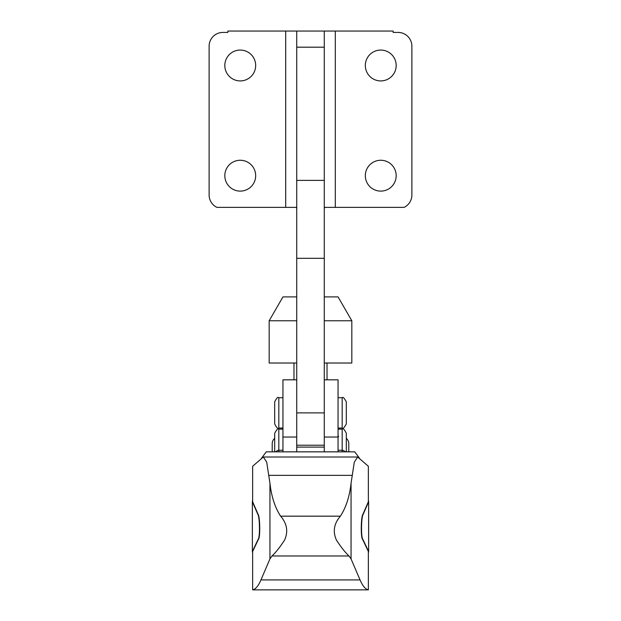 <?xml version="1.0" encoding="UTF-8"?>
<svg xmlns="http://www.w3.org/2000/svg" width="621" height="621" viewBox="0 0 621 621"><rect width="100%" height="100%" fill="white"/><g stroke="black" fill="none" stroke-linecap="round" stroke-linejoin="round"><path stroke-width="0.93" d="M255.673 65.484A15.424 15.424 0 0 1 240.249 80.916A15.424 15.424 0 0 1 224.818 65.484A15.424 15.424 0 0 1 240.249 50.06A15.424 15.424 0 0 1 255.673 65.484M396.182 65.484A15.424 15.424 0 0 1 380.751 80.916A15.424 15.424 0 0 1 365.327 65.484A15.424 15.424 0 0 1 380.751 50.06A15.424 15.424 0 0 1 396.182 65.484M255.673 175.689A15.424 15.424 0 0 1 240.249 191.113A15.424 15.424 0 0 1 224.818 175.689A15.424 15.424 0 0 1 240.249 160.257A15.424 15.424 0 0 1 255.673 175.689M396.182 175.689A15.424 15.424 0 0 1 380.751 191.113A15.424 15.424 0 0 1 365.327 175.689A15.424 15.424 0 0 1 380.751 160.257A15.424 15.424 0 0 1 396.182 175.689M296.722 208.175L295.922 207.367L285.707 207.367L285.707 31.05L227.853 31.05L227.853 32.424L222.892 32.424A13.778 13.778 0 0 0 209.114 46.202L209.114 194.971A13.778 13.778 0 0 0 216.884 207.367L285.707 207.367M324.278 208.175L325.078 207.367L404.116 207.367A13.778 13.778 0 0 0 411.886 194.971L411.886 46.202A13.778 13.778 0 0 0 398.108 32.424L393.147 32.424L393.147 31.05L285.707 31.05M324.278 31.05L324.278 412.887L296.722 412.887L296.722 31.05M342.179 428.04L342.179 397.735C342.784 396.54 344.158 397.921 346.316 401.865L346.316 423.91C344.158 427.853 342.784 429.235 342.179 428.04L338.049 428.04M282.951 451.847L282.951 379.827L296.722 379.827L296.722 451.847L296.722 447.104L324.278 447.104L324.278 451.847L324.278 379.827L338.049 379.827L338.049 451.847M274.684 412.887L274.684 423.91C276.64 427.799 278.014 429.181 278.821 428.04L278.821 397.735C278.014 396.594 276.64 397.976 274.684 401.865L274.684 412.887M282.951 429.142L278.821 429.142C278.216 427.947 276.842 429.328 274.684 433.272L274.684 451.847M342.179 451.847L342.179 429.142C343.033 428.016 344.407 429.398 346.316 433.272L346.316 451.847M338.6 436.594L338.049 435.67M368.354 552.907L368.633 551.464L362.889 539.401C360.879 537.786 361.205 516.424 363.277 514.087L368.633 501.776L368.633 551.464M252.646 500.014L252.367 501.776L257.723 514.087C259.795 516.424 260.121 537.786 258.111 539.401L252.367 551.464L252.646 552.907M252.646 589.857L252.646 551.464L258.39 539.401C260.401 537.786 260.067 516.424 257.994 514.087L252.646 501.776L252.646 466.262L263.335 457.002L266.704 462.133L269.941 483.247C271.424 496.536 274.987 507.512 280.622 516.167C287.042 523.627 288.361 531.584 284.597 540.045C279.916 547.241 275.708 552.55 271.982 555.981L269.941 558.923L260.952 579.913C258.359 585.937 255.588 589.251 252.646 589.857L368.354 589.857C365.412 589.251 362.641 585.937 360.048 579.913L351.059 558.923L349.018 555.981C345.307 552.566 341.092 547.248 336.396 540.022C332.639 531.568 333.966 523.619 340.378 516.167C346.013 507.512 349.576 496.536 351.059 483.247L354.296 462.133L357.665 457.002L368.354 466.262L368.354 501.776L363.006 514.087C360.933 516.424 360.599 537.786 362.61 539.401L368.354 551.464L368.354 589.857M359.474 458.189L354.762 451.847L266.238 451.847L261.526 458.189M368.633 501.776L368.354 500.014M252.367 501.776L252.367 551.464M348.792 451.847L348.792 443.743A7.165 7.165 0 0 0 346.316 438.325M274.684 438.325A7.165 7.165 0 0 0 272.208 443.743L272.208 451.847M327.026 363.021L327.026 379.827M293.974 363.021L293.974 379.827M324.278 296.9L338.049 296.9L351.828 320.762L351.828 363.021L324.278 363.021M324.278 320.762L351.828 320.762M296.722 296.9L282.951 296.9L269.172 320.762L296.722 320.762M269.172 320.762L269.172 363.021L296.722 363.021M335.293 207.367L335.293 31.05M324.278 47.188L296.722 47.188M324.278 258.305L296.722 258.305M324.278 180.385L296.722 180.385M282.951 437.044L296.722 437.044M278.821 429.142L278.821 451.847M338.049 437.044L324.278 437.044M360.048 579.913L260.952 579.913M351.059 483.247L351.059 558.923M269.941 483.247L269.941 558.923M349.018 555.981L271.982 555.981M351.89 475.352L269.11 475.352M340.378 516.167L280.622 516.167M296.722 445.226L324.278 445.226M342.179 397.735L338.049 397.735M282.951 397.735L278.821 397.735M282.951 450.202L277.882 450.31L275.522 451.847M345.478 451.847L343.118 450.31L338.049 450.202M282.951 428.04L278.821 428.04M342.179 429.142L338.049 429.142M263.335 457.002L357.665 457.002"/></g></svg>
